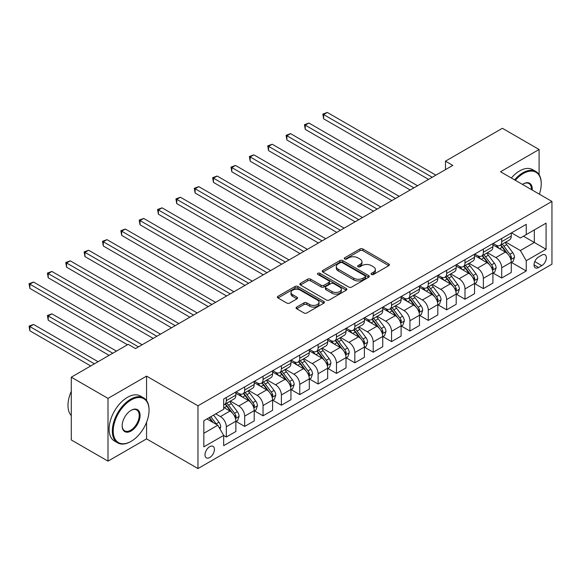 <?xml version="1.0" encoding="UTF-8"?>
<svg xmlns="http://www.w3.org/2000/svg" width="581" height="581" viewBox="0 0 581 581"><rect width="100%" height="100%" fill="white"/><g stroke="black" fill="none" stroke-linecap="round" stroke-linejoin="round"><path stroke-width="0.87" d="M371.477 274.479A1.431 0.821 0 0 0 373.489 274.479L388.812 265.633A2.041 1.177 0 0 0 389.408 264.798A2.041 1.177 0 0 0 388.812 263.97L362.856 248.98A2.041 1.177 0 0 0 359.973 248.98L344.656 257.826A1.431 0.821 0 0 0 344.235 258.407A1.431 0.821 0 0 0 344.656 258.995A1.431 0.821 0 0 0 346.675 258.995L348.658 257.848A6.522 3.769 0 0 1 357.881 257.848L360.046 259.097A6.522 3.769 0 0 1 361.956 261.762A6.522 3.769 0 0 1 360.046 264.428L358.063 265.568A1.431 0.821 0 0 0 357.649 266.149A1.431 0.821 0 0 0 358.063 266.737A1.431 0.821 0 0 0 360.082 266.737L362.065 265.59A6.522 3.769 0 0 1 371.295 265.59L373.452 266.839A6.522 3.769 0 0 1 375.37 269.504A6.522 3.769 0 0 1 373.452 272.162L371.477 273.31A1.431 0.821 0 0 0 371.056 273.891A1.431 0.821 0 0 0 371.477 274.479L371.477 273.31M209.712 457.537A6.645 3.835 120 0 0 214.055 451.684A6.645 3.835 120 0 0 213.038 446.353A6.645 3.835 120 0 0 209.712 446.68A6.645 3.835 120 0 0 205.369 452.541A6.645 3.835 120 0 0 206.393 457.864A6.645 3.835 120 0 0 209.712 457.537M296.68 307.088A2.041 1.177 0 0 0 296.085 307.915A2.041 1.177 0 0 0 296.68 308.751L303.965 312.956A2.041 1.177 0 0 0 306.848 312.956L323.857 303.129A2.041 1.177 0 0 0 324.459 302.294A2.041 1.177 0 0 0 323.857 301.466L297.908 286.484A2.041 1.177 0 0 0 295.025 286.484L278.016 296.303A2.041 1.177 0 0 0 277.413 297.138A2.041 1.177 0 0 0 278.016 297.966L286.803 303.05A2.041 1.177 0 0 0 289.694 303.05L296.971 298.845A2.041 1.177 0 0 0 297.566 298.009A2.041 1.177 0 0 0 296.971 297.181L292.613 294.661A5.454 3.152 0 0 1 291.016 292.432A5.454 3.152 0 0 1 294.378 289.527A5.454 3.152 0 0 1 300.326 290.209L317.408 300.072A5.454 3.152 0 0 1 319.005 302.294A5.454 3.152 0 0 1 315.636 305.207A5.454 3.152 0 0 1 309.695 304.524L306.848 302.883A2.041 1.177 0 0 0 303.965 302.883L296.68 307.088L296.68 308.751M146.557 376.125L108.001 398.392L71.281 377.185L71.281 439.94L108.001 461.14L146.557 438.88L197.961 468.562L197.961 405.807L146.557 376.125L146.557 400.563M539.095 174.692L539.095 149.499L500.539 171.758L551.95 201.44L197.961 405.807M539.095 149.499L502.376 128.292L445.46 161.155L445.46 169.637M71.281 377.185L128.198 344.33L135.54 348.571L452.802 165.396L445.46 161.155M348.803 287.065A2.041 1.177 0 0 0 351.687 287.065L368.695 277.246A2.041 1.177 0 0 0 369.298 276.411A2.041 1.177 0 0 0 368.695 275.576L342.746 260.593A2.041 1.177 0 0 0 339.863 260.593L322.847 270.419A2.041 1.177 0 0 0 322.252 271.247A2.041 1.177 0 0 0 322.847 272.082L348.803 287.065M318.446 274.784A1.431 0.821 0 0 1 319.891 274.987L319.891 273.288L346.276 288.525A2.041 1.177 0 0 1 346.879 289.353A2.041 1.177 0 0 1 346.276 290.188L329.267 300.007A2.041 1.177 0 0 1 326.384 300.007L300.428 285.024L300.428 283.361A2.041 1.177 0 0 0 299.832 284.196A2.041 1.177 0 0 0 300.428 285.024M300.428 283.361L307.712 279.156A2.041 1.177 0 0 1 310.595 279.156L321.119 285.235A2.041 1.177 0 0 0 324.002 285.235L328.831 282.446A2.041 1.177 0 0 0 329.434 281.611A2.041 1.177 0 0 0 328.831 280.783L317.88 274.457A1.431 0.821 0 0 1 317.458 273.869A1.431 0.821 0 0 1 318.337 273.114A1.431 0.821 0 0 1 319.891 273.288M541.812 255.117L538.587 256.984A6.442 3.718 120 0 0 534.375 262.656A6.442 3.718 120 0 0 535.362 267.819A6.442 3.718 120 0 0 538.587 267.5L541.812 265.633A6.442 3.718 120 0 0 546.024 259.961A6.442 3.718 120 0 0 545.036 254.798A6.442 3.718 120 0 0 541.812 255.117M197.961 468.562L551.95 264.188L551.95 201.44M511.483 232.858L520.373 237.985L526.248 234.593L526.248 224.331L223.67 399.024L223.67 409.285L203.837 420.731L203.837 446.854L223.67 435.401L223.67 445.663L526.248 270.971L526.248 260.716L520.373 250.534L505.768 242.103M526.248 234.593L546.075 223.148L546.075 249.264L526.248 260.716M108.001 398.392L108.001 461.14M523.452 236.206L534.324 242.48L534.324 229.931L546.075 223.148M520.373 250.534L534.324 242.48L546.075 249.264M203.837 433.288L217.795 425.227L206.923 418.952M223.67 435.489L226.314 437.014L226.314 426.752A8.308 4.801 -120 0 0 220.439 416.577L215.74 413.868M226.314 437.014L235.857 431.501L235.857 421.24A8.308 4.801 -120 0 0 229.982 411.065L223.67 407.419M236.082 421.457L244.674 426.418L244.674 416.156A8.308 4.801 -120 0 0 238.798 405.981L230.359 401.108M244.674 426.418L254.217 420.905L254.217 410.644A8.308 4.801 -120 0 0 248.348 400.469L235.857 393.257M254.442 410.854L263.033 415.814L263.033 405.553A8.308 4.801 -120 0 0 257.158 395.378L248.719 390.505M263.033 415.814L272.583 410.302L272.583 400.04A8.308 4.801 -120 0 0 266.708 389.866L254.217 382.661M272.801 400.258L281.393 405.218L281.393 394.957A8.308 4.801 -120 0 0 275.517 384.782L267.086 379.909M281.393 405.218L290.943 399.706L290.943 389.444A8.308 4.801 -120 0 0 285.068 379.27L272.583 372.058M291.161 389.655L299.752 394.615L299.752 384.353A8.308 4.801 -120 0 0 293.877 374.179L285.445 369.305M299.752 394.615L309.303 389.103L309.303 378.841A8.308 4.801 -120 0 0 303.427 368.666L290.943 361.455M309.52 379.052L318.112 384.012L318.112 373.757A8.308 4.801 -120 0 0 312.237 363.575L303.805 358.709M318.112 384.012L327.662 378.5L327.662 368.245A8.308 4.801 -120 0 0 321.787 358.063L309.303 350.859M327.88 368.456L336.472 373.416L336.472 363.154A8.308 4.801 -120 0 0 330.596 352.979L322.164 348.106M336.472 373.416L346.022 367.904L346.022 357.642A8.308 4.801 -120 0 0 340.146 347.467L327.662 340.255M346.24 357.852L354.831 362.813L354.831 352.551A8.308 4.801 -120 0 0 348.956 342.376L340.524 337.51M354.831 362.813L364.381 357.3L364.381 347.039A8.308 4.801 -120 0 0 358.506 336.864L346.022 329.659M364.599 347.256L373.198 352.217L373.198 341.955A8.308 4.801 -120 0 0 367.323 331.78L358.884 326.907M373.198 352.217L382.741 346.704L382.741 336.443A8.308 4.801 -120 0 0 376.866 326.268L364.381 319.056M382.959 336.653L391.558 341.613L391.558 331.352A8.308 4.801 -120 0 0 385.682 321.177L377.243 316.304M391.558 341.613L401.101 336.101L401.101 325.839A8.308 4.801 -120 0 0 395.225 315.665L382.741 308.46M401.326 326.05L409.917 331.017L409.917 320.756A8.308 4.801 -120 0 0 404.042 310.574L395.603 305.708M409.917 331.017L419.46 325.505L419.46 315.243A8.308 4.801 -120 0 0 413.585 305.061L401.101 297.857M419.685 315.454L428.277 320.414L428.277 310.152A8.308 4.801 -120 0 0 422.402 299.978L413.962 295.104M428.277 320.414L437.82 314.902L437.82 304.64A8.308 4.801 -120 0 0 431.944 294.465L419.46 287.254M438.045 304.851L446.636 309.811L446.636 299.549A8.308 4.801 -120 0 0 440.761 289.374L432.322 284.508M446.636 309.811L456.179 304.299L456.179 294.044A8.308 4.801 -120 0 0 450.304 283.862L437.82 276.658M456.405 294.255L464.996 299.215L464.996 288.953A8.308 4.801 -120 0 0 459.121 278.778L450.682 273.905M464.996 299.215L474.546 293.703L474.546 283.441A8.308 4.801 -120 0 0 468.671 273.266L456.179 266.054M474.764 283.651L483.356 288.612L483.356 278.35A8.308 4.801 -120 0 0 477.48 268.175L469.049 263.309M483.356 288.612L492.906 283.1L492.906 272.838A8.308 4.801 -120 0 0 487.031 262.663L474.546 255.458M493.124 273.055L501.715 278.016L501.715 267.754A8.308 4.801 -120 0 0 495.84 257.579L487.408 252.706M501.715 278.016L511.265 272.504L511.265 262.242A8.308 4.801 -120 0 0 505.39 252.067L492.906 244.855M493.124 243.454L495.84 245.022A8.308 4.801 -120 0 0 499.994 245.436A8.308 4.801 -120 0 0 501.715 241.631L501.715 238.493M474.764 254.057L477.48 255.625A8.308 4.801 -120 0 0 481.634 256.039A8.308 4.801 -120 0 0 483.356 252.234L483.356 249.096M456.405 264.66L459.121 266.229A8.308 4.801 -120 0 0 463.275 266.635A8.308 4.801 -120 0 0 464.996 262.83L464.996 259.692M438.045 275.256L440.761 276.825A8.308 4.801 -120 0 0 444.915 277.239A8.308 4.801 -120 0 0 446.636 273.433L446.636 270.296M419.685 285.859L422.402 287.428A8.308 4.801 -120 0 0 426.556 287.835A8.308 4.801 -120 0 0 428.277 284.036L428.277 280.899M401.326 296.455L404.042 298.024A8.308 4.801 -120 0 0 408.196 298.438A8.308 4.801 -120 0 0 409.917 294.632L409.917 291.495M382.959 307.058L385.682 308.627A8.308 4.801 -120 0 0 389.836 309.041A8.308 4.801 -120 0 0 391.558 305.236L391.558 302.098M364.599 317.654L367.323 319.223A8.308 4.801 -120 0 0 371.477 319.637A8.308 4.801 -120 0 0 373.198 315.832L373.198 312.694M346.24 328.258L348.956 329.826A8.308 4.801 -120 0 0 353.11 330.24A8.308 4.801 -120 0 0 354.831 326.435L354.831 323.297M327.88 338.861L330.596 340.43A8.308 4.801 -120 0 0 334.75 340.836A8.308 4.801 -120 0 0 336.472 337.038L336.472 333.893M309.52 349.457L312.237 351.026A8.308 4.801 -120 0 0 316.391 351.44A8.308 4.801 -120 0 0 318.112 347.634L318.112 344.497M291.161 360.06L293.877 361.629A8.308 4.801 -120 0 0 298.031 362.036A8.308 4.801 -120 0 0 299.752 358.237L299.752 355.1M272.801 370.656L275.517 372.225A8.308 4.801 -120 0 0 279.672 372.639A8.308 4.801 -120 0 0 281.393 368.833L281.393 365.696M254.442 381.259L257.158 382.828A8.308 4.801 -120 0 0 261.312 383.242A8.308 4.801 -120 0 0 263.033 379.437L263.033 376.299M236.082 391.855L238.798 393.424A8.308 4.801 -120 0 0 242.952 393.838A8.308 4.801 -120 0 0 244.674 390.033L244.674 386.895M511.483 262.452L526.248 270.971M499.994 245.436L509.544 239.924A8.308 4.801 -120 0 0 511.265 236.118L511.265 232.981M481.634 256.039L491.185 250.527A8.308 4.801 -120 0 0 492.906 246.722L492.906 243.584M463.275 266.635L472.825 261.123A8.308 4.801 -120 0 0 474.546 257.318L474.546 254.18M444.915 277.239L454.465 271.726A8.308 4.801 -120 0 0 456.179 267.921L456.179 264.783M426.556 287.835L436.099 282.322A8.308 4.801 -120 0 0 437.82 278.524L437.82 275.387M408.196 298.438L417.739 292.926A8.308 4.801 -120 0 0 419.46 289.12L419.46 285.983M389.836 309.041L399.379 303.529A8.308 4.801 -120 0 0 401.101 299.723L401.101 296.586M371.477 319.637L381.02 314.125A8.308 4.801 -120 0 0 382.741 310.319L382.741 307.182M353.11 330.24L362.66 324.728A8.308 4.801 -120 0 0 364.381 320.923L364.381 317.785M334.75 340.836L344.301 335.324A8.308 4.801 -120 0 0 346.022 331.526L346.022 328.381M316.391 351.44L325.941 345.927A8.308 4.801 -120 0 0 327.662 342.122L327.662 338.984M298.031 362.036L307.581 356.523A8.308 4.801 -120 0 0 309.303 352.725L309.303 349.588M279.672 372.639L289.222 367.127A8.308 4.801 -120 0 0 290.943 363.321L290.943 360.184M261.312 383.242L270.862 377.73A8.308 4.801 -120 0 0 272.583 373.924L272.583 370.787M242.952 393.838L252.503 388.326A8.308 4.801 -120 0 0 254.217 384.52L254.217 381.383M223.67 404.775A8.308 4.801 -120 0 0 224.593 404.441L234.136 398.929A8.308 4.801 -120 0 0 235.857 395.124L235.857 391.986M224.593 404.441A8.308 4.801 -120 0 0 226.314 400.636L226.314 397.498M217.795 425.227L223.67 435.401M146.557 438.88L146.557 422.278M372.043 274.675L373.452 273.862A6.522 3.769 0 0 0 375.37 271.196L375.37 269.504M361.956 261.762L361.956 263.454A6.522 3.769 0 0 1 360.046 266.12L358.637 266.933M388.783 265.648L362.856 250.68A2.041 1.177 0 0 0 359.973 250.68L345.23 259.191M368.695 275.576L368.695 277.246L342.746 262.292A2.041 1.177 0 0 0 339.863 262.292L322.876 272.097M365.093 276.992A1.431 0.821 0 0 0 365.514 276.411A1.431 0.821 0 0 0 365.093 275.83L342.311 262.677A1.431 0.821 0 0 0 340.299 262.677L338.207 263.883A6.522 3.769 0 0 0 336.297 266.548A6.522 3.769 0 0 0 338.207 269.214L353.778 278.197A6.522 3.769 0 0 0 363.002 278.197L365.093 276.992L365.093 278.691A1.431 0.821 0 0 0 365.514 278.11L365.514 276.411M336.297 266.548L336.297 268.24A6.522 3.769 0 0 0 338.207 270.906L338.207 269.214M365.093 278.691L363.002 279.897A6.522 3.769 0 0 1 353.778 279.897L338.207 270.906M300.457 285.039L307.712 280.855L307.712 279.156M329.434 281.611L329.434 283.31A2.041 1.177 0 0 1 328.831 284.138L324.002 286.927A2.041 1.177 0 0 1 321.119 286.927L310.595 280.855A2.041 1.177 0 0 0 307.712 280.855M319.891 274.987L346.254 290.202M332.041 291.539A5.454 3.152 0 0 0 337.982 292.221A5.454 3.152 0 0 0 341.352 289.316A5.454 3.152 0 0 0 339.754 287.087L333.734 283.608A2.041 1.177 0 0 0 330.85 283.608L326.021 286.397A2.041 1.177 0 0 0 325.425 287.232A2.041 1.177 0 0 0 326.021 288.067L332.041 291.539L332.041 293.238A5.454 3.152 0 0 0 337.982 293.921A5.454 3.152 0 0 0 341.352 291.008L341.352 289.316M325.425 287.232L325.425 288.931A2.041 1.177 0 0 0 326.021 289.759L326.021 288.067M332.041 293.238L326.021 289.759M319.005 302.294L319.005 303.994A5.454 3.152 0 0 1 315.636 306.906A5.454 3.152 0 0 1 309.695 306.223L306.848 304.575A2.041 1.177 0 0 0 303.965 304.575L296.709 308.765M291.016 292.432L291.016 294.131A5.454 3.152 0 0 0 292.613 296.354L292.613 294.661M296.942 298.859L292.613 296.354M323.835 303.144L297.908 288.176A2.041 1.177 0 0 0 295.025 288.176L278.038 297.988M511.265 262.576L513.023 261.559L514.497 257.318A5.505 3.181 -120 0 0 512.74 252.633L506.734 244.623A15.89 9.173 -120 0 0 505.005 242.546M499.035 248.392A15.89 9.173 -120 0 0 495.782 244.993M510.764 259.206L511.52 257.557A5.505 3.181 -120 0 0 509.944 254.246L503.945 246.235A15.89 9.173 -120 0 0 502.209 244.158M500.735 245.008A13.189 7.618 60 0 1 502.899 247.47L507.976 254.253M323.624 161.198L391.848 200.59L286.898 139.999L286.898 135.758L290.573 133.637L399.191 196.349M500.452 245.175A15.89 9.173 60 0 1 502.18 247.252L506.174 252.575M432.242 177.27L323.624 114.559L327.292 112.438L435.91 175.15M428.567 179.391L323.624 118.8L323.624 114.559L322.811 114.094L327.292 112.438M323.624 118.8L322.811 114.094M492.906 273.179L494.663 272.162L496.138 267.921A5.505 3.181 -120 0 0 494.38 263.237L488.374 255.226A15.89 9.173 -120 0 0 486.646 253.149M480.676 258.995A15.89 9.173 -120 0 0 477.422 255.589M492.405 269.809L493.16 268.153A5.505 3.181 -120 0 0 491.584 264.849L485.585 256.831A15.89 9.173 -120 0 0 483.85 254.754M482.375 255.611A13.189 7.618 60 0 1 484.539 258.073L489.616 264.849M305.265 171.802L373.489 211.186L268.538 150.595L268.538 146.361L272.213 144.241L380.831 206.952M482.092 255.778A15.89 9.173 60 0 1 483.82 257.848L487.815 263.178M474.546 283.782L476.304 282.765L477.771 278.524A5.505 3.181 -120 0 0 476.021 273.833L470.014 265.822A15.89 9.173 -120 0 0 468.279 263.745M462.316 269.599A15.89 9.173 -120 0 0 459.063 266.192M474.045 280.405L474.8 278.757A5.505 3.181 -120 0 0 473.224 275.445L467.226 267.434A15.89 9.173 -120 0 0 465.49 265.357M464.016 266.214A13.189 7.618 60 0 1 466.18 268.676L471.256 275.452M286.898 182.398L355.129 221.789L250.179 161.198L250.179 156.957L253.853 154.836L362.471 217.548M463.725 266.374A15.89 9.173 60 0 1 465.461 268.451L469.455 273.774M456.179 294.378L457.944 293.361L459.411 289.12A5.505 3.181 -120 0 0 457.654 284.436L451.655 276.425A15.89 9.173 -120 0 0 449.919 274.348M443.949 280.195A15.89 9.173 -120 0 0 440.703 276.788M455.678 291.008L456.441 289.36A5.505 3.181 -120 0 0 454.865 286.048L448.866 278.038A15.89 9.173 -120 0 0 447.13 275.96M445.649 276.81A13.189 7.618 60 0 1 447.82 279.272L452.897 286.055M268.538 193.001L336.769 232.393L231.819 171.802L231.819 167.56L235.494 165.44L344.112 228.151M445.366 276.977A15.89 9.173 60 0 1 447.101 279.054L451.096 284.378M413.883 187.866L305.265 125.155L308.932 123.041L417.55 185.746M410.208 189.987L305.265 129.396L305.265 125.155L304.451 124.69L308.932 123.041M305.265 129.396L304.451 124.69M395.523 198.47L286.092 135.293L290.573 133.637M286.898 139.999L286.092 135.293M377.163 209.066L267.732 145.889L272.213 144.241M268.538 150.595L267.732 145.889M437.82 304.981L439.585 303.965L441.052 299.723A5.505 3.181 -120 0 0 439.294 295.032L433.295 287.021A15.89 9.173 -120 0 0 431.56 284.944M425.59 290.798A15.89 9.173 -120 0 0 422.336 287.392M437.319 301.612L438.081 299.956A5.505 3.181 -120 0 0 436.505 296.644L430.506 288.634A15.89 9.173 -120 0 0 428.771 286.556M427.289 287.413A13.189 7.618 60 0 1 429.461 289.875L434.537 296.651M250.179 203.597L318.41 242.989L213.459 182.398L213.459 178.156L217.134 176.036L325.752 238.747M427.006 287.573A15.89 9.173 60 0 1 428.742 289.65L432.729 294.981M358.797 219.669L249.372 156.492L253.853 154.836M250.179 161.198L249.372 156.492M539.357 194.163A25.339 14.634 120 0 0 541.231 183.886A25.339 14.634 120 0 0 523.307 173.537A25.339 14.634 120 0 0 515.34 180.299M514.57 179.856A25.963 14.99 -60 0 1 522.871 172.775A25.963 14.99 -60 0 1 535.849 171.489A25.963 14.99 -60 0 1 541.231 183.371A25.963 14.99 -60 0 1 541.223 183.632M522.464 184.417A12.673 7.313 -60 0 1 523.307 183.886L523.307 183.886A12.673 7.313 -60 0 1 532.225 190.052M511.338 177.989A25.963 14.99 -60 0 1 519.639 170.908A25.963 14.99 -60 0 1 532.617 169.623L535.849 171.489M531.375 189.559A12.048 6.957 120 0 0 528.892 183.538A12.048 6.957 120 0 0 523.082 184.017M130.696 441.596L131.132 441.342A25.339 14.634 120 0 0 149.056 410.302A25.339 14.634 120 0 0 131.132 399.96A25.339 14.634 120 0 0 113.215 430.993A25.339 14.634 120 0 0 131.132 441.342L130.696 441.596A25.963 14.99 -60 0 1 117.711 442.882A25.963 14.99 -60 0 1 113.731 422.075A25.963 14.99 -60 0 1 130.696 399.191A25.963 14.99 -60 0 1 143.674 397.905A25.963 14.99 -60 0 1 149.056 409.794A25.963 14.99 -60 0 1 149.048 410.048M131.132 430.993A12.673 7.313 -60 0 1 122.17 425.822A12.673 7.313 -60 0 1 131.132 410.302L131.132 410.302A12.673 7.313 -60 0 1 140.094 415.473A12.673 7.313 -60 0 1 131.132 430.993M122.177 425.561A12.048 6.957 120 0 0 124.668 430.826A12.048 6.957 120 0 0 130.696 430.23A12.048 6.957 120 0 0 138.561 419.613A12.048 6.957 120 0 0 136.717 409.961A12.048 6.957 120 0 0 130.907 410.433M117.711 442.882L114.479 441.015A25.963 14.99 -60 0 1 110.499 420.208A25.963 14.99 -60 0 1 127.464 397.331A25.963 14.99 -60 0 1 140.442 396.046L143.674 397.905M71.281 415.611A25.963 14.99 -60 0 1 71.281 391.34M419.46 315.577L421.225 314.561L422.692 310.319A5.505 3.181 -120 0 0 420.935 305.635L414.936 297.625A15.89 9.173 -120 0 0 413.2 295.547M407.23 301.394A15.89 9.173 -120 0 0 403.977 297.988M418.959 312.208L419.722 310.559A5.505 3.181 -120 0 0 418.146 307.247L412.147 299.237A15.89 9.173 -120 0 0 410.411 297.16M408.93 298.009A13.189 7.618 60 0 1 411.094 300.471L416.178 307.255M231.819 214.2L300.05 253.592L195.1 193.001L195.1 188.76L198.775 186.639L307.393 249.351M408.646 298.176A15.89 9.173 60 0 1 410.382 300.254L414.369 305.577M401.101 326.181L402.865 325.164L404.332 320.923A5.505 3.181 -120 0 0 402.575 316.238L396.576 308.22A15.89 9.173 -120 0 0 394.84 306.143M388.871 311.997A15.89 9.173 -120 0 0 385.617 308.591M400.599 322.811L401.362 321.155A5.505 3.181 -120 0 0 399.786 317.843L393.787 309.833A15.89 9.173 -120 0 0 392.052 307.756M390.57 308.613A13.189 7.618 60 0 1 392.734 311.075L397.818 317.851M213.459 224.803L281.683 264.188L176.74 203.597L176.74 199.356L180.415 197.242L289.033 259.947M390.287 308.772A15.89 9.173 60 0 1 392.022 310.85L396.01 316.18M382.741 336.784L384.506 335.76L385.973 331.526A5.505 3.181 -120 0 0 384.215 326.834L378.216 318.824A15.89 9.173 -120 0 0 376.481 316.747M370.511 322.593A15.89 9.173 -120 0 0 367.257 319.194M382.24 333.407L383.002 331.758A5.505 3.181 -120 0 0 381.427 328.447L375.42 320.436A15.89 9.173 -120 0 0 373.692 318.359M372.21 319.209A13.189 7.618 60 0 1 374.375 321.671L379.458 328.454M195.1 235.399L263.324 274.791L158.381 214.2L158.381 209.959L162.048 207.838L270.673 270.55M371.927 319.376A15.89 9.173 60 0 1 373.663 321.453L377.65 326.776M364.381 347.38L366.146 346.363L367.613 342.122A5.505 3.181 -120 0 0 365.856 337.438L359.857 329.427A15.89 9.173 -120 0 0 358.121 327.35M352.151 333.196A15.89 9.173 -120 0 0 348.898 329.79M363.88 344.01L364.643 342.354A5.505 3.181 -120 0 0 363.067 339.05L357.061 331.032A15.89 9.173 -120 0 0 355.332 328.962M353.851 329.812A13.189 7.618 60 0 1 356.015 332.274L361.091 339.057M176.74 246.003L244.964 285.387L140.021 224.796L140.021 220.562L143.689 218.441L252.314 281.153M353.568 329.979A15.89 9.173 60 0 1 355.303 332.056L359.29 337.379M346.022 357.983L347.787 356.966L349.254 352.725A5.505 3.181 -120 0 0 347.496 348.034L341.497 340.023A15.89 9.173 -120 0 0 339.762 337.946M333.792 343.799A15.89 9.173 -120 0 0 330.538 340.393M345.521 354.606L346.283 352.957A5.505 3.181 -120 0 0 344.707 349.646L338.701 341.635A15.89 9.173 -120 0 0 336.973 339.558M335.491 340.415A13.189 7.618 60 0 1 337.655 342.877L342.732 349.653M158.381 256.599L226.605 295.99L121.661 235.399L121.661 231.158L125.329 229.037L233.947 291.749M335.208 340.575A15.89 9.173 60 0 1 336.944 342.652L340.931 347.983M340.437 230.272L231.013 167.096L235.494 165.44M231.819 171.802L231.013 167.096M322.077 240.868L212.653 177.692L217.134 176.036M213.459 182.398L212.653 177.692M303.718 251.471L194.294 188.295L198.775 186.639M195.1 193.001L194.294 188.295M285.358 262.067L175.934 198.891L180.415 197.242M176.74 203.597L175.934 198.891M266.999 272.671L157.574 209.494L162.048 207.838M158.381 214.2L157.574 209.494M327.662 368.579L329.427 367.562L330.894 363.321A5.505 3.181 -120 0 0 329.136 358.637L323.13 350.626A15.89 9.173 -120 0 0 321.402 348.549M315.432 354.395A15.89 9.173 -120 0 0 312.179 350.989M327.161 365.209L327.924 363.561A5.505 3.181 -120 0 0 326.348 360.249L320.342 352.239A15.89 9.173 -120 0 0 318.606 350.161M317.132 351.011A13.189 7.618 60 0 1 319.296 353.473L324.372 360.256M140.021 267.202L208.245 306.594L103.302 246.003L103.302 241.761L106.969 239.641L215.587 302.352M316.848 351.178A15.89 9.173 60 0 1 318.577 353.255L322.571 358.579M248.639 283.274L139.215 220.09L143.689 218.441M140.021 224.796L139.215 220.09M309.303 379.182L311.06 378.166L312.534 373.924A5.505 3.181 -120 0 0 310.777 369.233L304.771 361.222A15.89 9.173 -120 0 0 303.042 359.145M297.073 364.999A15.89 9.173 -120 0 0 293.819 361.593M308.801 375.813L309.557 374.157A5.505 3.181 -120 0 0 307.981 370.845L301.982 362.834A15.89 9.173 -120 0 0 300.246 360.757M298.772 361.614A13.189 7.618 60 0 1 300.936 364.076L306.013 370.852M121.661 277.798L189.885 317.19L84.942 256.599L84.942 252.357L88.61 250.237L197.228 312.948M298.489 361.774A15.89 9.173 60 0 1 300.217 363.851L304.212 369.182M230.279 293.87L120.848 230.693L125.329 229.037M121.661 235.399L120.848 230.693M290.943 389.778L292.701 388.762L294.175 384.52A5.505 3.181 -120 0 0 292.417 379.836L286.411 371.825A15.89 9.173 -120 0 0 284.683 369.748M278.713 375.595A15.89 9.173 -120 0 0 275.459 372.196M290.442 386.409L291.197 384.76A5.505 3.181 -120 0 0 289.621 381.448L283.622 373.438A15.89 9.173 -120 0 0 281.887 371.361M280.412 372.21A13.189 7.618 60 0 1 282.577 374.672L287.653 381.456M103.302 288.401L171.526 327.793L66.575 267.202L66.575 262.961L70.25 260.84L178.868 323.552M280.129 372.377A15.89 9.173 60 0 1 281.858 374.454L285.852 379.778M211.92 304.473L102.488 241.297L106.969 239.641M103.302 246.003L102.488 241.297M272.583 400.382L274.341 399.365L275.808 395.124A5.505 3.181 -120 0 0 274.058 390.439L268.052 382.421A15.89 9.173 -120 0 0 266.316 380.352M260.353 386.198A15.89 9.173 -120 0 0 257.1 382.792M272.082 397.012L272.838 395.356A5.505 3.181 -120 0 0 271.262 392.044L265.263 384.034A15.89 9.173 -120 0 0 263.527 381.957M262.053 382.814A13.189 7.618 60 0 1 264.217 385.276L269.293 392.052M84.942 299.004L153.166 338.389L48.216 277.798L48.216 273.564L51.891 271.443L160.509 334.148M261.762 382.981A15.89 9.173 60 0 1 263.498 385.05L267.492 390.381M193.56 315.069L84.129 251.893L88.61 250.237M84.942 256.599L84.129 251.893M254.217 410.985L255.981 409.961L257.448 405.727A5.505 3.181 -120 0 0 255.691 401.035L249.692 393.025A15.89 9.173 -120 0 0 247.956 390.948M241.986 396.794A15.89 9.173 -120 0 0 238.74 393.395M253.715 407.608L254.478 405.959A5.505 3.181 -120 0 0 252.902 402.648L246.903 394.637A15.89 9.173 -120 0 0 245.167 392.56M243.686 393.417A13.189 7.618 60 0 1 245.857 395.872L250.934 402.655M66.575 309.6L127.457 344.751L29.856 288.401L29.856 284.16L33.531 282.039L142.149 344.751M243.403 393.577A15.89 9.173 60 0 1 245.138 395.654L249.133 400.977M175.201 325.672L65.769 262.496L70.25 260.84M66.575 267.202L65.769 262.496M235.857 421.581L237.622 420.564L239.089 416.323A5.505 3.181 -120 0 0 237.331 411.638L231.332 403.628A15.89 9.173 -120 0 0 229.597 401.551M235.356 418.211L236.118 416.555A5.505 3.181 -120 0 0 234.542 413.251L228.544 405.233A15.89 9.173 -120 0 0 226.808 403.163M225.326 404.013A13.189 7.618 60 0 1 227.498 406.475L232.574 413.258M116.447 351.113L51.891 313.842L48.216 315.962L48.216 320.204L109.097 355.354M225.043 404.18A15.89 9.173 60 0 1 226.779 406.257L230.766 411.58M48.216 320.204L47.41 315.498L112.772 353.233M47.41 315.498L51.891 313.842M156.834 336.268L47.41 273.092L51.891 271.443M48.216 277.798L47.41 273.092M219.996 429.047L220.729 426.926A5.505 3.181 -120 0 0 218.972 422.234L213.619 415.088M98.087 361.709L33.531 324.445L29.856 326.566L29.856 330.8L90.738 365.95M216.684 424.588A5.505 3.181 -120 0 0 216.183 423.847L210.83 416.7M209.45 417.492L213.3 422.634M209.066 417.717L212.326 422.075M29.856 330.8L29.05 326.094L94.412 363.829M29.05 326.094L33.531 324.445M138.474 346.872L29.05 283.695L33.531 282.039M29.856 288.401L29.05 283.695M220.439 416.577L229.982 411.065M238.798 405.981L248.348 400.469M257.158 395.378L266.708 389.866M275.517 384.782L285.068 379.27M293.877 374.179L303.427 368.666M312.237 363.575L321.787 358.063M330.596 352.979L340.146 347.467M348.956 342.376L358.506 336.864M367.323 331.78L376.866 326.268M385.682 321.177L395.225 315.665M404.042 310.574L413.585 305.061M422.402 299.978L431.944 294.465M440.761 289.374L450.304 283.862M459.121 278.778L468.671 273.266M477.48 268.175L487.031 262.663M495.84 257.579L505.39 252.067M501.715 241.631L511.265 236.118M501.715 267.754L511.265 262.242M483.356 278.35L492.906 272.838M483.356 252.234L492.906 246.722M464.996 288.953L474.546 283.441M464.996 262.83L474.546 257.318M446.636 299.549L456.179 294.044M446.636 273.433L456.179 267.921M428.277 310.152L437.82 304.64M428.277 284.036L437.82 278.524M409.917 320.756L419.46 315.243M409.917 294.632L419.46 289.12M391.558 331.352L401.101 325.839M391.558 305.236L401.101 299.723M373.198 341.955L382.741 336.443M373.198 315.832L382.741 310.319M354.831 352.551L364.381 347.039M354.831 326.435L364.381 320.923M336.472 363.154L346.022 357.642M336.472 337.038L346.022 331.526M318.112 373.757L327.662 368.245M318.112 347.634L327.662 342.122M299.752 384.353L309.303 378.841M299.752 358.237L309.303 352.725M281.393 394.957L290.943 389.444M281.393 368.833L290.943 363.321M263.033 405.553L272.583 400.04M263.033 379.437L272.583 373.924M244.674 416.156L254.217 410.644M244.674 390.033L254.217 384.52M226.314 426.752L235.857 421.24M226.314 400.636L235.857 395.124M534.774 261.566L541.812 265.633M534.033 264.871L538.587 267.5M373.452 273.862L373.452 272.162M358.063 266.737L358.063 265.568M360.046 266.12L360.046 264.428M344.656 258.995L344.656 257.826M359.973 250.68L359.973 248.98M362.856 250.68L362.856 248.98M388.812 265.633L388.812 263.97M322.847 272.082L322.847 270.419M339.863 262.292L339.863 260.593M342.746 262.292L342.746 260.593M353.778 279.897L353.778 278.197M363.002 279.897L363.002 278.197M310.595 280.855L310.595 279.156M321.119 286.927L321.119 285.235M324.002 286.927L324.002 285.235M328.831 284.138L328.831 282.446M346.276 290.188L346.276 288.525M303.965 304.575L303.965 302.883M306.848 304.575L306.848 302.883M309.695 306.223L309.695 304.524M296.971 298.845L296.971 297.181M278.016 297.966L278.016 296.303M295.025 288.176L295.025 286.484M297.908 288.176L297.908 286.484M323.857 303.129L323.857 301.466M510.852 259.511L514.461 257.427M503.945 246.235L506.734 244.623M499.616 248.733L502.18 247.252M509.944 254.246L512.74 252.633M509.508 256.395L511.52 257.557M492.492 270.107L496.101 268.03M485.585 256.831L488.374 255.226M481.257 259.329L483.82 257.848M491.584 264.849L494.38 263.237M491.148 266.991L493.16 268.153M474.132 280.71L477.735 278.626M467.226 267.434L470.014 265.822M462.897 269.933L465.461 268.451M473.224 275.445L476.021 273.833M472.789 277.595L474.8 278.757M455.773 291.313L459.375 289.229M448.866 278.038L451.655 276.425M444.538 280.536L447.101 279.054M454.865 286.048L457.654 284.436M454.429 288.198L456.441 289.36M437.413 301.909L441.015 299.825M430.506 288.634L433.295 287.021M426.178 291.132L428.742 289.65M436.505 296.644L439.294 295.032M436.07 298.794L438.081 299.956M419.054 312.513L422.656 310.428M412.147 299.237L414.936 297.625M407.818 301.735L410.382 300.254M418.146 307.247L420.935 305.635M417.71 309.397L419.722 310.559M400.694 323.109L404.296 321.032M393.787 309.833L396.576 308.22M389.459 312.331L392.022 310.85M399.786 317.843L402.575 316.238M399.35 319.993L401.362 321.155M382.334 333.712L385.937 331.628M375.42 320.436L378.216 318.824M371.099 322.934L373.663 321.453M381.427 328.447L384.215 326.834M380.991 330.596L383.002 331.758M363.967 344.308L367.577 342.231M357.061 331.032L359.857 329.427M352.732 333.53L355.303 332.056M363.067 339.05L365.856 337.438M362.631 341.2L364.643 342.354M345.608 354.911L349.217 352.827M338.701 341.635L341.497 340.023M334.373 344.134L336.944 342.652M344.707 349.646L347.496 348.034M344.272 351.795L346.283 352.957M327.248 365.514L330.858 363.43M320.342 352.239L323.13 350.626M316.013 354.737L318.577 353.255M326.348 360.249L329.136 358.637M325.912 362.399L327.924 363.561M308.889 376.11L312.498 374.033M301.982 362.834L304.771 361.222M297.654 365.333L300.217 363.851M307.981 370.845L310.777 369.233M307.545 372.995L309.557 374.157M290.529 386.714L294.139 384.629M283.622 373.438L286.411 371.825M279.294 375.936L281.858 374.454M289.621 381.448L292.417 379.836M289.185 383.598L291.197 384.76M272.169 397.31L275.772 395.233M265.263 384.034L268.052 382.421M260.934 386.532L263.498 385.05M271.262 392.044L274.058 390.439M270.826 394.194L272.838 395.356M253.81 407.913L257.412 405.828M246.903 394.637L249.692 393.025M242.575 397.135L245.138 395.654M252.902 402.648L255.691 401.035M252.466 404.797L254.478 405.959M235.45 418.509L239.052 416.432M228.544 405.233L231.332 403.628M224.215 407.739L226.779 406.257M234.542 413.251L237.331 411.638M234.107 415.4L236.118 416.555M219.298 427.834L220.693 427.028M216.183 423.847L218.972 422.234M541.231 183.886L541.231 183.371M149.056 410.302L149.056 409.794"/></g></svg>
